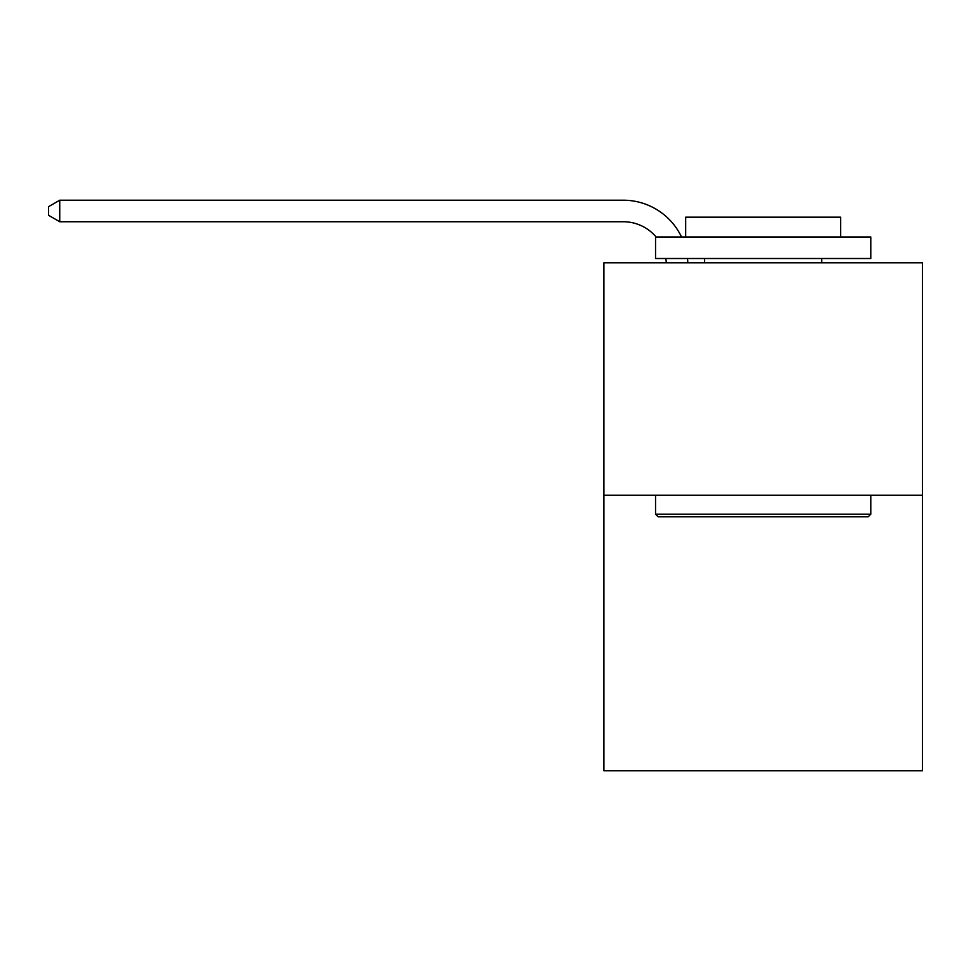 <?xml version="1.0" encoding="UTF-8"?>
<svg xmlns="http://www.w3.org/2000/svg" width="971" height="971" viewBox="0 0 971 971"><rect width="100%" height="100%" fill="white"/><g stroke="black" fill="none" stroke-linecap="round" stroke-linejoin="round"><path stroke-width="1.46" d="M922.45 495.271L922.45 262.801L603.889 262.801L603.889 770.792L922.45 770.792L922.45 495.271L603.889 495.271M666.264 262.801A43.052 43.052 0 0 0 665.851 258.504A43.052 43.052 0 0 1 666.264 262.801A43.052 43.052 0 0 0 665.851 258.504A43.052 43.052 0 0 1 666.264 262.801A43.052 43.052 0 0 0 665.851 258.504A43.052 43.052 0 0 1 666.264 262.801A43.052 43.052 0 0 0 665.851 258.504A43.052 43.052 0 0 1 666.264 262.801A43.052 43.052 0 0 0 665.851 258.504A43.052 43.052 0 0 1 666.264 262.801A43.052 43.052 0 0 0 665.851 258.504A43.052 43.052 0 0 1 666.264 262.801A43.052 43.052 0 0 0 665.851 258.504A43.052 43.052 0 0 1 666.264 262.801A43.052 43.052 0 0 0 665.851 258.504A43.052 43.052 0 0 1 666.264 262.801A43.052 43.052 0 0 0 665.851 258.504A43.052 43.052 0 0 1 666.264 262.801A43.052 43.052 0 0 0 665.851 258.504A43.052 43.052 0 0 1 666.264 262.801A43.052 43.052 0 0 0 665.851 258.504A43.052 43.052 0 0 1 666.264 262.801A43.052 43.052 0 0 0 665.851 258.504A43.052 43.052 0 0 1 666.264 262.801A43.052 43.052 0 0 0 665.851 258.504A43.052 43.052 0 0 1 666.264 262.801A43.052 43.052 0 0 0 665.851 258.504A43.052 43.052 0 0 1 666.264 262.801A43.052 43.052 0 0 0 665.851 258.504A43.052 43.052 0 0 1 666.264 262.801A43.052 43.052 0 0 0 665.851 258.504A43.052 43.052 0 0 1 666.264 262.801A43.052 43.052 0 0 0 665.851 258.504A43.052 43.052 0 0 1 666.264 262.801A43.052 43.052 0 0 0 665.851 258.504A43.052 43.052 0 0 1 666.264 262.801A43.052 43.052 0 0 0 665.851 258.504A43.052 43.052 0 0 1 666.264 262.801A43.052 43.052 0 0 0 665.851 258.504A43.052 43.052 0 0 1 666.264 262.801A43.052 43.052 0 0 0 665.851 258.504A43.052 43.052 0 0 1 666.264 262.801A43.052 43.052 0 0 0 665.851 258.504A43.052 43.052 0 0 1 666.264 262.801A43.052 43.052 0 0 0 665.851 258.504A43.052 43.052 0 0 1 666.264 262.801A43.052 43.052 0 0 0 665.851 258.504M656.117 236.973A43.052 43.052 0 0 0 623.261 221.74A43.052 43.052 0 0 1 656.117 236.973A43.052 43.052 0 0 0 623.261 221.74A43.052 43.052 0 0 1 656.117 236.973A43.052 43.052 0 0 0 623.261 221.74A43.052 43.052 0 0 1 656.117 236.973A43.052 43.052 0 0 0 623.261 221.74A43.052 43.052 0 0 1 656.117 236.973A43.052 43.052 0 0 0 623.261 221.74A43.052 43.052 0 0 1 656.117 236.973A43.052 43.052 0 0 0 623.261 221.74A43.052 43.052 0 0 1 656.117 236.973A43.052 43.052 0 0 0 623.261 221.74A43.052 43.052 0 0 1 656.117 236.973A43.052 43.052 0 0 0 623.261 221.74A43.052 43.052 0 0 1 656.117 236.973A43.052 43.052 0 0 0 623.261 221.74A43.052 43.052 0 0 1 656.117 236.973A43.052 43.052 0 0 0 623.261 221.74A43.052 43.052 0 0 1 656.117 236.973A43.052 43.052 0 0 0 623.261 221.74A43.052 43.052 0 0 1 656.117 236.973A43.052 43.052 0 0 0 623.261 221.74A43.052 43.052 0 0 1 656.117 236.973A43.052 43.052 0 0 0 623.261 221.74A43.052 43.052 0 0 1 656.117 236.973A43.052 43.052 0 0 0 623.261 221.74A43.052 43.052 0 0 1 656.117 236.973A43.052 43.052 0 0 0 623.261 221.74A43.052 43.052 0 0 1 656.117 236.973A43.052 43.052 0 0 0 623.261 221.74A43.052 43.052 0 0 1 656.117 236.973A43.052 43.052 0 0 0 623.261 221.74A43.052 43.052 0 0 1 656.117 236.973A43.052 43.052 0 0 0 623.261 221.74A43.052 43.052 0 0 1 656.117 236.973A43.052 43.052 0 0 0 623.261 221.74A43.052 43.052 0 0 1 656.117 236.973A43.052 43.052 0 0 0 623.261 221.74A43.052 43.052 0 0 1 656.117 236.973A43.052 43.052 0 0 0 623.261 221.74A43.052 43.052 0 0 1 656.117 236.973A43.052 43.052 0 0 0 623.261 221.74A43.052 43.052 0 0 1 656.117 236.973A43.052 43.052 0 0 0 623.261 221.74A43.052 43.052 0 0 1 656.117 236.973A43.052 43.052 0 0 0 623.261 221.74L59.741 221.74L48.55 215.283L48.55 206.665L59.741 200.208L623.261 200.208A64.572 64.572 0 0 1 681.533 236.973M59.741 200.208L623.261 200.208L59.741 200.208L623.261 200.208L59.741 200.208L623.261 200.208L59.741 200.208L623.261 200.208L59.741 200.208L623.261 200.208L59.741 200.208L623.261 200.208L59.741 200.208L623.261 200.208L59.741 200.208L623.261 200.208L59.741 200.208L623.261 200.208L59.741 200.208L623.261 200.208L59.741 200.208L623.261 200.208L59.741 200.208L623.261 200.208L59.741 200.208L623.261 200.208L59.741 200.208L623.261 200.208L59.741 200.208L623.261 200.208L59.741 200.208L623.261 200.208L59.741 200.208L623.261 200.208L59.741 200.208L623.261 200.208L59.741 200.208L623.261 200.208L59.741 200.208L623.261 200.208L59.741 200.208L623.261 200.208L59.741 200.208L623.261 200.208L59.741 200.208L623.261 200.208L59.741 200.208L59.741 221.74M868.208 516.803L658.132 516.803L655.546 514.217L870.793 514.217L868.208 516.803M655.546 236.973L870.793 236.973L870.793 258.504L655.546 258.504L655.546 236.973M840.655 236.973L840.655 217.176L685.684 217.176L685.684 236.973M655.546 495.271L655.546 514.217M870.793 495.271L870.793 514.217M704.618 258.504L704.618 262.801M821.709 258.504L821.709 262.801M687.529 258.504A64.572 64.572 0 0 1 687.796 262.801"/></g></svg>
